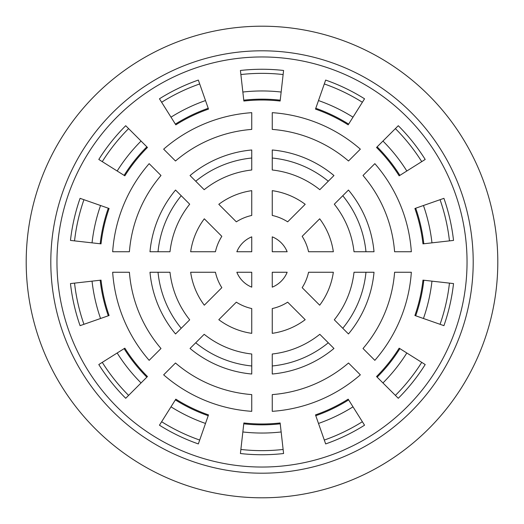 <?xml version="1.0" encoding="UTF-8"?>
<svg xmlns="http://www.w3.org/2000/svg" width="524" height="524" viewBox="0 0 524 524"><rect width="100%" height="100%" fill="white"/><g stroke="black" fill="none" stroke-linecap="round" stroke-linejoin="round"><path stroke-width="0.79" d="M348.46 333.958A112.49 112.49 0 0 0 374.018 272.251L354.008 272.251A92.578 92.578 0 0 1 334.305 319.81L348.46 333.958M363.008 348.512A132.991 132.991 0 0 0 394.598 272.251L411.333 272.251A149.681 149.681 0 0 1 374.843 360.342L363.008 348.512M319.692 305.197A72.07 72.07 0 0 0 333.343 272.251L308.557 272.251A47.671 47.671 0 0 1 302.171 287.669L319.692 305.197M272.251 411.333A149.681 149.681 0 0 0 360.342 374.843L348.512 363.008A132.991 132.991 0 0 1 272.251 394.598L272.251 411.333M163.658 374.843A149.681 149.681 0 0 0 251.749 411.333L251.749 394.598A132.991 132.991 0 0 1 175.488 363.008L163.658 374.843M112.667 272.251A149.681 149.681 0 0 0 149.157 360.342L160.992 348.512A132.991 132.991 0 0 1 129.402 272.251L112.667 272.251M149.157 163.658A149.681 149.681 0 0 0 112.667 251.749L129.402 251.749A132.991 132.991 0 0 1 160.992 175.488L149.157 163.658M251.749 112.667A149.681 149.681 0 0 0 163.658 149.157L175.488 160.992A132.991 132.991 0 0 1 251.749 129.402L251.749 112.667M360.342 149.157A149.681 149.681 0 0 0 272.251 112.667L272.251 129.402A132.991 132.991 0 0 1 348.512 160.992L360.342 149.157M411.333 251.749A149.681 149.681 0 0 0 374.843 163.658L363.008 175.488A132.991 132.991 0 0 1 394.598 251.749L411.333 251.749M333.958 175.54A112.49 112.49 0 0 0 272.251 149.982L272.251 169.992A92.578 92.578 0 0 1 319.81 189.695L333.958 175.54M374.018 251.749A112.49 112.49 0 0 0 348.46 190.042L334.305 204.19A92.578 92.578 0 0 1 354.008 251.749L374.018 251.749M305.197 204.308A72.07 72.07 0 0 0 272.251 190.657L272.251 215.443A47.671 47.671 0 0 1 287.669 221.829L305.197 204.308M333.343 251.749A72.07 72.07 0 0 0 319.692 218.803L302.171 236.331A47.671 47.671 0 0 1 308.557 251.749L333.343 251.749M287.159 251.749A27.169 27.169 0 0 0 272.251 236.841L272.251 251.749L287.159 251.749M251.749 149.982A112.49 112.49 0 0 0 190.042 175.54L204.19 189.695A92.578 92.578 0 0 1 251.749 169.992L251.749 149.982M175.54 190.042A112.49 112.49 0 0 0 149.982 251.749L169.992 251.749A92.578 92.578 0 0 1 189.695 204.19L175.54 190.042M251.749 190.657A72.07 72.07 0 0 0 218.803 204.308L236.331 221.829A47.671 47.671 0 0 1 251.749 215.443L251.749 190.657M204.308 218.803A72.07 72.07 0 0 0 190.657 251.749L215.443 251.749A47.671 47.671 0 0 1 221.829 236.331L204.308 218.803M251.749 236.841A27.169 27.169 0 0 0 236.841 251.749L251.749 251.749L251.749 236.841M190.042 348.46A112.49 112.49 0 0 0 251.749 374.018L251.749 354.008A92.578 92.578 0 0 1 204.19 334.305L190.042 348.46M218.803 319.692A72.07 72.07 0 0 0 251.749 333.343L251.749 308.557A47.671 47.671 0 0 1 236.331 302.171L218.803 319.692M315.5 414.897L325.659 443.926A192.74 192.74 0 0 0 364.547 425.2L348.178 399.157A161.982 161.982 0 0 1 315.5 414.897M376.54 376.54L398.286 398.286A192.74 192.74 0 0 0 425.2 364.547L399.157 348.178A161.982 161.982 0 0 1 376.54 376.54M414.897 315.5L443.926 325.659A192.74 192.74 0 0 0 453.529 283.582L422.966 280.137A161.982 161.982 0 0 1 414.897 315.5M443.926 198.341L414.897 208.5A161.982 161.982 0 0 1 422.966 243.863L453.529 240.418A192.74 192.74 0 0 0 443.926 198.341M398.286 125.714L376.54 147.46A161.982 161.982 0 0 1 399.157 175.822L425.2 159.453A192.74 192.74 0 0 0 398.286 125.714M325.659 80.074L315.5 109.103A161.982 161.982 0 0 1 348.178 124.843L364.547 98.8A192.74 192.74 0 0 0 325.659 80.074M287.159 272.251L272.251 272.251L272.251 287.159A27.169 27.169 0 0 0 287.159 272.251M283.582 70.471A192.74 192.74 0 0 0 240.418 70.471L243.863 101.034A161.982 161.982 0 0 1 280.137 101.034L283.582 70.471M243.863 422.966L240.418 453.529A192.74 192.74 0 0 0 283.582 453.529L280.137 422.966A161.982 161.982 0 0 1 243.863 422.966M198.341 80.074A192.74 192.74 0 0 0 159.453 98.8L175.822 124.843A161.982 161.982 0 0 1 208.5 109.103L198.341 80.074M175.822 399.157L159.453 425.2A192.74 192.74 0 0 0 198.341 443.926L208.5 414.897A161.982 161.982 0 0 1 175.822 399.157M215.443 272.251L190.657 272.251A72.07 72.07 0 0 0 204.308 305.197L221.829 287.669A47.671 47.671 0 0 1 215.443 272.251M169.992 272.251L149.982 272.251A112.49 112.49 0 0 0 175.54 333.958L189.695 319.81A92.578 92.578 0 0 1 169.992 272.251M251.749 272.251L236.841 272.251A27.169 27.169 0 0 0 251.749 287.159L251.749 272.251M125.714 125.714A192.74 192.74 0 0 0 98.8 159.453L124.843 175.822A161.982 161.982 0 0 1 147.46 147.46L125.714 125.714M124.843 348.178L98.8 364.547A192.74 192.74 0 0 0 125.714 398.286L147.46 376.54A161.982 161.982 0 0 1 124.843 348.178M80.074 198.341A192.74 192.74 0 0 0 70.471 240.418L101.034 243.863A161.982 161.982 0 0 1 109.103 208.5L80.074 198.341M101.034 280.137L70.471 283.582A192.74 192.74 0 0 0 80.074 325.659L109.103 315.5A161.982 161.982 0 0 1 101.034 280.137M467.041 262A205.041 205.041 0 0 0 159.479 84.43A205.041 205.041 0 0 0 159.479 439.571A205.041 205.041 0 0 0 467.041 262M272.251 308.557L272.251 333.343A72.07 72.07 0 0 0 305.197 319.692L287.669 302.171A47.671 47.671 0 0 1 272.251 308.557M272.251 354.008L272.251 374.018A112.49 112.49 0 0 0 333.958 348.46L319.81 334.305A92.578 92.578 0 0 1 272.251 354.008M26.2 262A235.8 235.8 0 0 1 379.9 57.791A235.8 235.8 0 0 1 379.9 466.209A235.8 235.8 0 0 1 26.2 262M50.808 262A211.192 211.192 0 0 1 367.599 79.098A211.192 211.192 0 0 1 367.599 444.902A211.192 211.192 0 0 1 50.808 262M74.546 240.876A188.64 188.64 0 0 1 83.945 199.696M102.272 161.634A188.64 188.64 0 0 1 128.609 128.609M161.634 102.272A188.64 188.64 0 0 1 199.696 83.945M240.876 74.546A188.64 188.64 0 0 1 283.124 74.546M324.304 83.945A188.64 188.64 0 0 1 362.366 102.272M395.391 128.609A188.64 188.64 0 0 1 421.728 161.634M440.055 199.696A188.64 188.64 0 0 1 449.454 240.876M449.454 283.124A188.64 188.64 0 0 1 440.055 324.304M421.728 362.366A188.64 188.64 0 0 1 395.391 395.391M362.366 421.728A188.64 188.64 0 0 1 324.304 440.055M283.124 449.454A188.64 188.64 0 0 1 240.876 449.454M199.696 440.055A188.64 188.64 0 0 1 161.634 421.728M128.609 395.391A188.64 188.64 0 0 1 102.272 362.366M83.945 324.304A188.64 188.64 0 0 1 74.546 283.124M92.034 242.848A171.04 171.04 0 0 1 100.556 205.506M117.173 171.001A171.04 171.04 0 0 1 141.054 141.054M171.001 117.173A171.04 171.04 0 0 1 205.506 100.556M242.848 92.034A171.04 171.04 0 0 1 281.152 92.034M318.494 100.556A171.04 171.04 0 0 1 352.999 117.173M382.946 141.054A171.04 171.04 0 0 1 406.827 171.001M423.444 205.506A171.04 171.04 0 0 1 431.966 242.848M431.966 281.152A171.04 171.04 0 0 1 423.444 318.494M406.827 352.999A171.04 171.04 0 0 1 382.946 382.946M352.999 406.827A171.04 171.04 0 0 1 318.494 423.444M281.152 431.966A171.04 171.04 0 0 1 242.848 431.966M205.506 423.444A171.04 171.04 0 0 1 171.001 406.827M141.054 382.946A171.04 171.04 0 0 1 117.173 352.999M100.556 318.494A171.04 171.04 0 0 1 92.034 281.152M100.182 243.765A162.84 162.84 0 0 1 108.298 208.218M124.116 175.363A162.84 162.84 0 0 1 146.851 146.851M175.363 124.116A162.84 162.84 0 0 1 208.218 108.298M243.765 100.182A162.84 162.84 0 0 1 280.235 100.182M315.782 108.298A162.84 162.84 0 0 1 348.637 124.116M377.149 146.851A162.84 162.84 0 0 1 399.884 175.363M415.702 208.218A162.84 162.84 0 0 1 423.818 243.765M423.818 280.235A162.84 162.84 0 0 1 415.702 315.782M399.884 348.637A162.84 162.84 0 0 1 377.149 377.149M348.637 399.884A162.84 162.84 0 0 1 315.782 415.702M280.235 423.818A162.84 162.84 0 0 1 243.765 423.818M208.218 415.702A162.84 162.84 0 0 1 175.363 399.884M146.851 377.149A162.84 162.84 0 0 1 124.116 348.637M108.298 315.782A162.84 162.84 0 0 1 100.182 280.235M158.025 251.749A104.479 104.479 0 0 1 181.225 195.727M195.727 181.225A104.479 104.479 0 0 1 251.749 158.025M272.251 158.025A104.479 104.479 0 0 1 328.273 181.225M342.775 195.727A104.479 104.479 0 0 1 365.975 251.749M365.975 272.251A104.479 104.479 0 0 1 342.775 328.273M328.273 342.775A104.479 104.479 0 0 1 272.251 365.975M251.749 365.975A104.479 104.479 0 0 1 195.727 342.775M181.225 328.273A104.479 104.479 0 0 1 158.025 272.251"/></g></svg>
